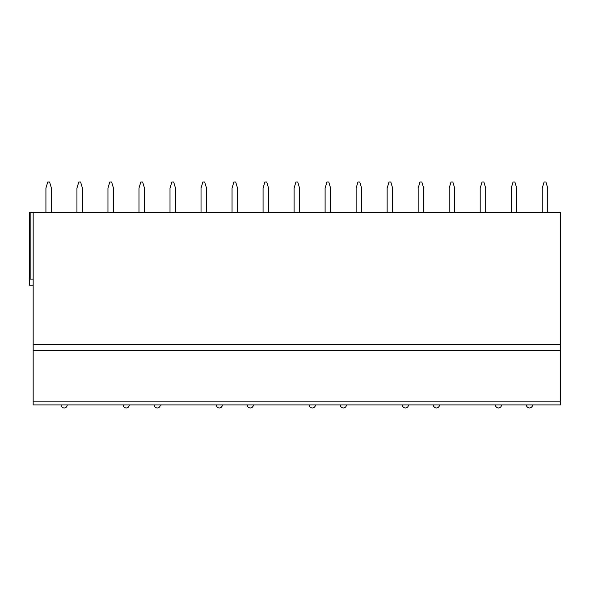 <?xml version="1.0" encoding="UTF-8"?>
<svg xmlns="http://www.w3.org/2000/svg" width="590" height="590" viewBox="0 0 590 590"><rect width="100%" height="100%" fill="white"/><g stroke="black" fill="none" stroke-linecap="round" stroke-linejoin="round"><path stroke-width="0.89" d="M560.5 401.856L560.5 404.91L33.165 404.91L33.165 212.562L560.5 212.562L560.5 401.856L33.165 401.856M33.165 285.228L29.5 285.228L29.5 212.562L33.165 212.562M560.5 350.563L33.165 350.563M560.5 404.91L33.165 404.91M29.5 279.122L33.165 279.122M51.419 212.562L51.419 188.144L49.59 182.037L47.761 182.037L45.924 188.144L45.924 212.562M82.438 212.562L82.438 188.144L80.609 182.037L78.78 182.037L76.943 188.144L76.943 212.562M113.464 212.562L113.464 188.144L111.628 182.037L109.799 182.037L107.963 188.144L107.963 212.562M144.484 212.562L144.484 188.144L142.647 182.037L140.818 182.037L138.982 188.144L138.982 212.562M175.503 212.562L175.503 188.144L173.667 182.037L171.838 182.037L170.009 188.144L170.009 212.562M206.522 212.562L206.522 188.144L204.686 182.037L202.857 182.037L201.028 188.144L201.028 212.562M237.541 212.562L237.541 188.144L235.705 182.037L233.876 182.037L232.047 188.144L232.047 212.562M268.561 212.562L268.561 188.144L266.732 182.037L264.895 182.037L263.066 188.144L263.066 212.562M299.58 212.562L299.58 188.144L297.751 182.037L295.915 182.037L294.086 188.144L294.086 212.562M330.599 212.562L330.599 188.144L328.77 182.037L326.934 182.037L325.105 188.144L325.105 212.562M361.618 212.562L361.618 188.144L359.789 182.037L357.953 182.037L356.124 188.144L356.124 212.562M392.638 212.562L392.638 188.144L390.809 182.037L388.972 182.037L387.143 188.144L387.143 212.562M423.657 212.562L423.657 188.144L421.828 182.037L419.992 182.037L418.163 188.144L418.163 212.562M454.676 212.562L454.676 188.144L452.847 182.037L451.018 182.037L449.182 188.144L449.182 212.562M485.695 212.562L485.695 188.144L483.866 182.037L482.037 182.037L480.201 188.144L480.201 212.562M516.715 212.562L516.715 188.144L514.886 182.037L513.057 182.037L511.22 188.144L511.22 212.562M547.741 212.562L547.741 188.144L545.905 182.037L544.076 182.037L542.24 188.144L542.24 212.562M560.5 344.464L33.165 344.464M30.857 279.122L30.857 212.562M61.131 404.91A3.053 3.053 0 0 0 64.185 407.963A3.053 3.053 0 0 0 67.238 404.91M123.17 404.91A3.053 3.053 0 0 0 126.223 407.963A3.053 3.053 0 0 0 129.276 404.91M154.189 404.91A3.053 3.053 0 0 0 157.242 407.963A3.053 3.053 0 0 0 160.296 404.91M216.228 404.91A3.053 3.053 0 0 0 219.281 407.963A3.053 3.053 0 0 0 222.334 404.91M247.247 404.91A3.053 3.053 0 0 0 250.3 407.963A3.053 3.053 0 0 0 253.353 404.91M309.285 404.91A3.053 3.053 0 0 0 312.339 407.963A3.053 3.053 0 0 0 315.392 404.91M340.312 404.91A3.053 3.053 0 0 0 343.358 407.963A3.053 3.053 0 0 0 346.411 404.91M402.351 404.91A3.053 3.053 0 0 0 405.404 407.963A3.053 3.053 0 0 0 408.457 404.91M433.37 404.91A3.053 3.053 0 0 0 436.423 407.963A3.053 3.053 0 0 0 439.476 404.91M495.408 404.91A3.053 3.053 0 0 0 498.462 407.963A3.053 3.053 0 0 0 501.515 404.91M526.428 404.91A3.053 3.053 0 0 0 529.481 407.963A3.053 3.053 0 0 0 532.534 404.91"/></g></svg>
